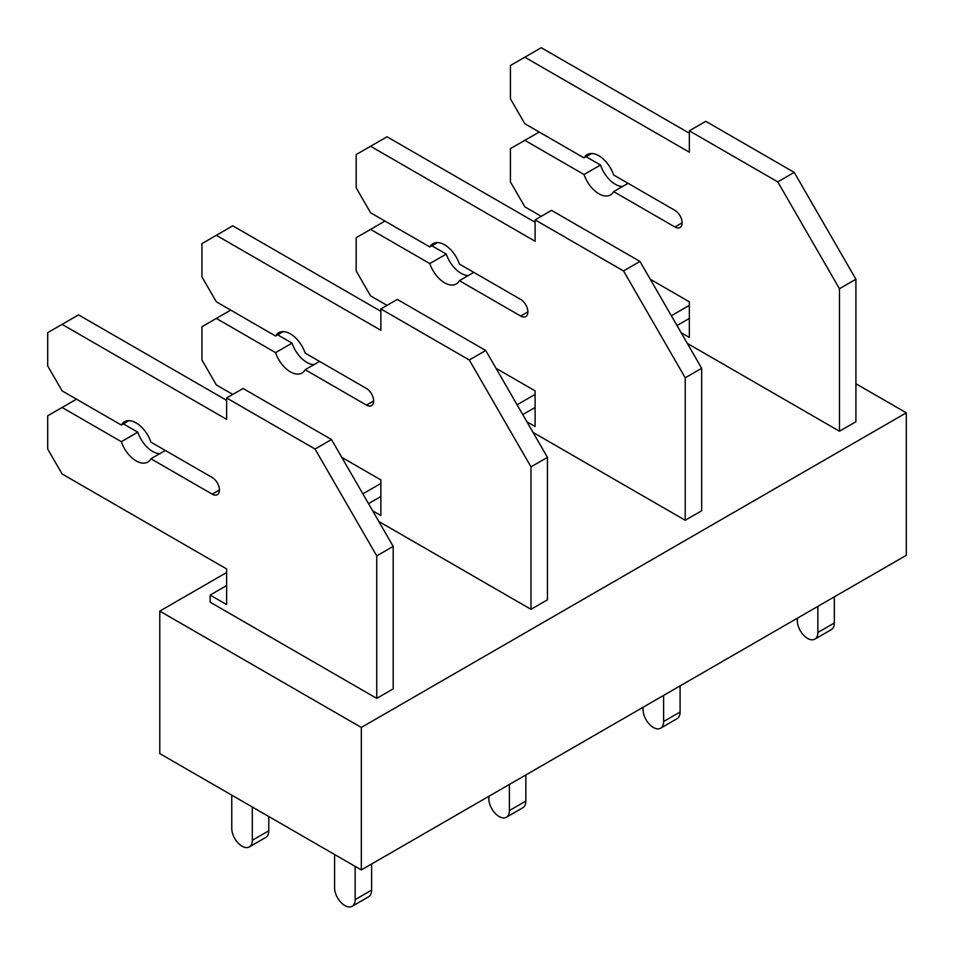 <?xml version="1.0" encoding="UTF-8"?>
<svg xmlns="http://www.w3.org/2000/svg" width="954" height="954" viewBox="0 0 954 954"><rect width="100%" height="100%" fill="white"/><g stroke="black" fill="none" stroke-linecap="round" stroke-linejoin="round"><path stroke-width="1.43" d="M159.783 753.588L361.316 869.941L361.316 727.461L159.783 611.109L159.783 753.588M855.917 383.735L906.3 412.82L906.3 555.3L361.316 869.941M689.337 305.363L671.342 315.762M535.099 394.419L517.104 404.806M380.861 483.463L362.866 493.85M226.623 572.519L159.783 611.109M906.3 412.82L361.316 727.461M687.285 343.368L839.46 431.22L839.46 288.74L777.772 181.88L689.337 130.829L689.337 152.199L524.819 57.216L510.414 65.528L510.414 98.775L524.819 123.71L584.051 157.911L591.647 153.522M685.222 520.276L685.222 377.796L701.679 368.292L701.679 510.772L685.222 520.276L533.047 432.412M530.984 609.32L530.984 466.84L547.441 457.348L547.441 599.827L530.984 609.32L378.798 521.468M376.747 698.376L376.747 555.896L393.191 546.392L393.191 688.871L376.747 698.376L210.166 602.201L210.166 595.081L226.623 585.577M689.337 318.433L676.994 325.552M650.258 279.248L689.337 301.81L689.337 337.43L681.108 332.684M539.213 132.022L510.414 148.645L510.414 181.88L524.819 206.815L541.264 216.319M622.509 186.507A23.266 13.428 60 0 1 600.507 165.03L584.051 174.534L524.819 140.333M600.507 165.03L586.114 156.718M584.051 157.911A23.266 13.428 60 0 1 587.211 154.608A23.266 13.428 60 0 1 613.649 174.987L674.943 210.381A10.184 5.879 60 0 1 681.585 219.348A10.184 5.879 60 0 1 680.035 227.517A10.184 5.879 60 0 1 674.943 227.004L613.649 191.623L628.042 183.299M613.649 191.623A23.266 13.428 60 0 1 610.488 194.914A23.266 13.428 60 0 1 584.051 174.534M689.337 133.202L541.264 47.712L524.819 57.216M839.46 431.22L855.917 421.728L855.917 279.248L794.217 172.388L705.793 121.325L689.337 130.829M794.217 172.388L777.772 181.88M855.917 279.248L839.46 288.74M834.321 596.858L834.321 622.986L817.864 632.478L817.864 606.362M817.864 632.478A14.537 8.395 60 0 1 814.859 639.132A14.537 8.395 60 0 1 803.65 635.245A14.537 8.395 60 0 1 797.305 620.601L797.305 618.228M834.321 622.986A14.537 8.395 60 0 1 831.316 629.64L814.859 639.132M535.099 407.477L522.756 414.596M496.02 368.292L535.099 390.854L535.099 426.474L526.87 421.728M384.975 221.066L356.176 237.689L356.176 270.936L370.569 295.871L387.026 305.363M468.259 275.551A23.266 13.428 60 0 1 446.269 254.086L429.813 263.578L370.569 229.377M446.269 254.086L431.876 245.774M535.099 222.258L387.026 136.768L356.176 154.572L356.176 187.819L370.569 212.754L429.813 246.955A23.266 13.428 60 0 1 432.973 243.664A23.266 13.428 60 0 1 459.399 264.043L520.693 299.425A10.184 5.879 60 0 1 527.347 308.404A10.184 5.879 60 0 1 525.785 316.561A10.184 5.879 60 0 1 520.693 316.06L459.399 280.667L473.804 272.355M459.399 280.667A23.266 13.428 60 0 1 456.239 283.958A23.266 13.428 60 0 1 429.813 263.578M429.813 246.955L437.409 242.566M701.679 368.292L639.979 261.432L551.555 210.381L535.099 219.873L535.099 241.255L370.569 146.26M639.979 261.432L623.522 270.936L535.099 219.873M685.222 377.796L623.522 270.936M680.083 685.914L680.083 712.03L663.626 721.534L663.626 695.406M663.626 721.534A14.537 8.395 60 0 1 660.621 728.188A14.537 8.395 60 0 1 649.412 724.289A14.537 8.395 60 0 1 643.068 709.657L643.068 707.284M680.083 712.03A14.537 8.395 60 0 1 677.066 718.684L660.621 728.188M380.861 496.533L368.518 503.652M341.782 457.348L380.861 479.898L380.861 515.53L372.632 510.772M230.737 310.11L201.938 326.733L201.938 359.98L216.331 384.915L232.788 394.419M314.021 364.607A23.266 13.428 60 0 1 292.031 343.13L275.575 352.634L216.331 318.421M292.031 343.13L277.638 334.818M380.861 311.302L232.788 225.812L201.938 243.628L201.938 276.875L216.331 301.798L275.575 336.011A23.266 13.428 60 0 1 278.735 332.707A23.266 13.428 60 0 1 305.161 353.087L366.455 388.481A10.184 5.879 60 0 1 373.109 397.448A10.184 5.879 60 0 1 371.547 405.605A10.184 5.879 60 0 1 366.455 405.104L305.161 369.723L319.566 361.399M305.161 369.723A23.266 13.428 60 0 1 302.001 373.014A23.266 13.428 60 0 1 275.575 352.634M275.575 336.011L283.171 331.622M547.441 457.348L485.741 350.488L397.305 299.425L380.861 308.929L380.861 330.299L216.331 235.316M485.741 350.488L469.285 359.98L380.861 308.929M530.984 466.84L469.285 359.98M525.845 774.958L525.845 801.074L509.388 810.578L509.388 784.45M509.388 810.578A14.537 8.395 60 0 1 506.383 817.232A14.537 8.395 60 0 1 495.174 813.345A14.537 8.395 60 0 1 488.83 798.701L488.83 796.328M525.845 801.074A14.537 8.395 60 0 1 522.828 807.74L506.383 817.232M76.487 399.166L47.7 415.789L47.7 449.036L62.093 473.971L226.623 568.954L226.623 604.574L210.166 595.081M159.783 453.651A23.266 13.428 60 0 1 137.793 432.186L121.337 441.678L62.093 407.477M137.793 432.186L123.388 423.874M226.623 400.346L78.55 314.868L47.7 332.672L47.7 365.919L62.093 390.854L121.337 425.055A23.266 13.428 60 0 1 124.497 421.763A23.266 13.428 60 0 1 150.923 442.143L212.217 477.525A10.184 5.879 60 0 1 218.871 486.504A10.184 5.879 60 0 1 217.309 494.661A10.184 5.879 60 0 1 212.217 494.16L150.923 458.767L165.328 450.455M150.923 458.767A23.266 13.428 60 0 1 147.763 462.058A23.266 13.428 60 0 1 121.337 441.678M121.337 425.055L128.933 420.666M393.191 546.392L331.503 439.532L243.067 388.481L226.623 397.973L226.623 419.343L62.093 324.36M331.503 439.532L315.047 449.036L226.623 397.973M376.747 555.896L315.047 449.036M371.607 864.002L371.607 890.13L355.15 899.622L355.15 866.387M355.15 899.622A14.537 8.395 60 0 1 352.133 906.288A14.537 8.395 60 0 1 340.936 902.389A14.537 8.395 60 0 1 334.58 887.757L334.58 854.51M371.607 890.13A14.537 8.395 60 0 1 368.59 896.784L352.133 906.288M268.778 816.517L268.778 830.767L252.321 840.259L252.321 807.012M252.321 840.259A14.537 8.395 60 0 1 249.316 846.913A14.537 8.395 60 0 1 238.106 843.026A14.537 8.395 60 0 1 231.762 828.394L231.762 795.147M268.778 830.767A14.537 8.395 60 0 1 265.761 837.421L249.316 846.913M682.134 222.854L674.943 227.004M527.896 311.898L520.693 316.06M373.658 400.954L366.455 405.104M219.42 489.998L212.217 494.16"/></g></svg>
